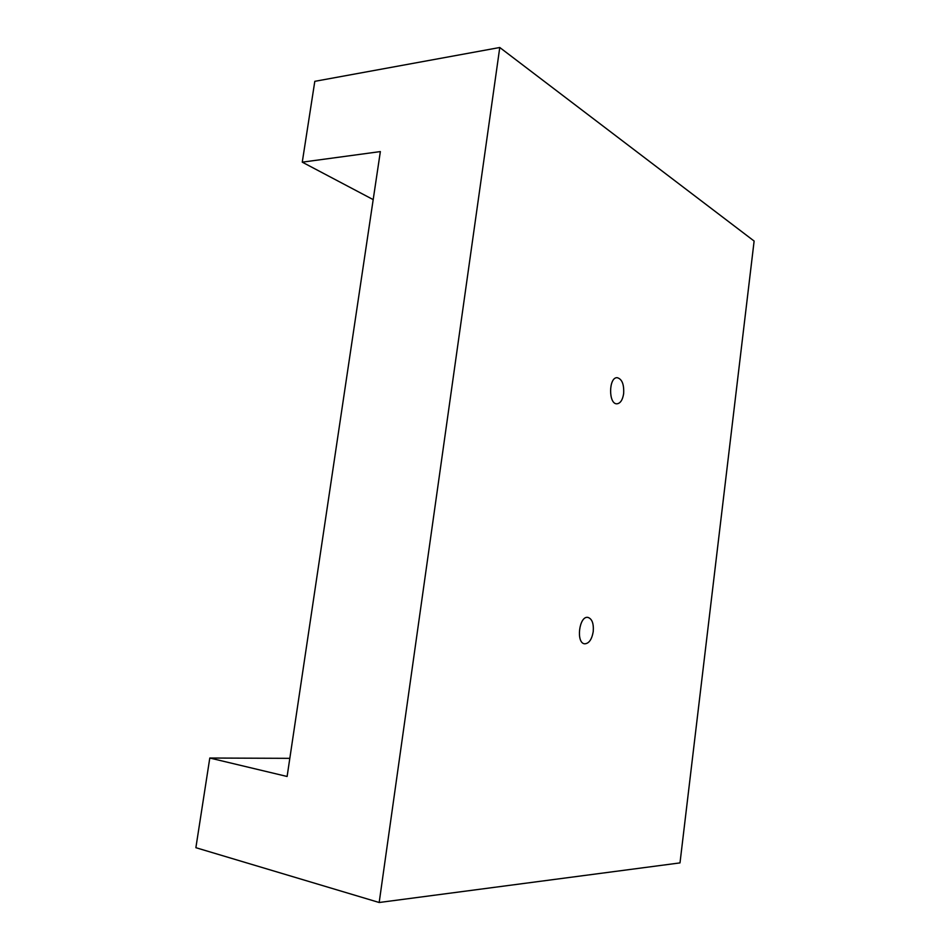 <?xml version="1.0" encoding="UTF-8"?>
<svg xmlns="http://www.w3.org/2000/svg" width="950" height="950" viewBox="0 0 950 950"><rect width="100%" height="100%" fill="white"/><g stroke="black" fill="none" stroke-linecap="round" stroke-linejoin="round"><path stroke-width="1.43" d="M754.122 241.051L679.998 862.897L379.181 902.5L499.771 47.5L754.122 241.051M379.181 902.5L195.878 847.697L209.796 758.029L287.114 776.482L380.356 151.584L302.266 162.165L314.806 81.332L499.771 47.5M623.639 393.692C622.606 400.009 620.374 403.382 616.954 403.809C608.344 404.427 608.582 377.043 617.203 377.684C622.012 378.991 624.162 384.334 623.639 393.692M593.227 631.655C591.814 639.516 588.976 643.566 584.701 643.815C575.759 643.304 579.108 615.624 587.884 617.393C592.052 618.747 593.833 623.509 593.227 631.655M209.796 758.029L289.821 758.337M373.196 199.619L302.266 162.165"/></g></svg>
